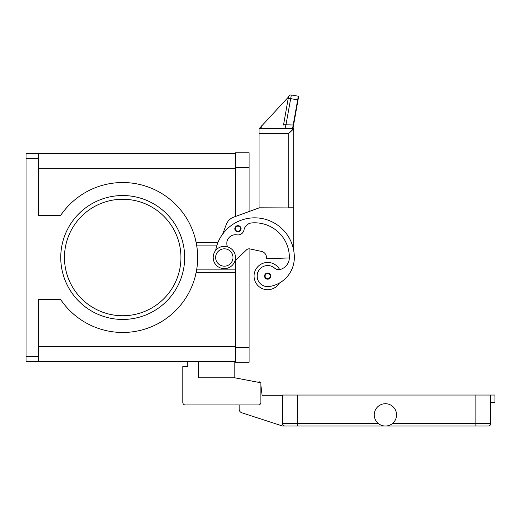 <?xml version="1.0" encoding="UTF-8"?>
<svg xmlns="http://www.w3.org/2000/svg" width="521" height="521" viewBox="0 0 521 521"><rect width="100%" height="100%" fill="white"/><g stroke="black" fill="none" stroke-linecap="round" stroke-linejoin="round"><path stroke-width="0.78" d="M222.617 234.163L226.368 224.33A12.393 12.393 0 0 1 233.721 217.101L259.015 207.931L249.097 211.526L249.097 152.783L235.466 152.783L235.466 216.462L235.466 153.408L26.05 153.408L26.05 158.364L38.443 158.364L38.443 153.408M235.466 347.338L235.466 362.206L249.097 362.206L249.097 347.338L235.466 347.338L235.466 260.513L235.466 269.885L196.645 269.885L195.336 276.084L196.183 272.366L235.466 272.366L235.466 269.885M38.443 361.587L38.443 356.631L26.05 356.631L26.05 361.587L235.466 361.587L235.466 272.366M217.915 242.623L196.183 242.623L195.336 238.911L196.645 245.104L217.01 245.104M26.05 356.631L26.05 158.364M38.443 356.631L38.443 299.627L60.697 299.627A74.972 74.972 0 0 0 164.838 319.51A74.972 74.972 0 0 0 184.714 215.362A74.972 74.972 0 0 0 60.697 215.362L38.443 215.362L38.443 158.364M184.662 257.498A61.96 61.96 0 0 1 122.702 319.451A61.96 61.96 0 0 1 60.749 257.498A61.96 61.96 0 0 1 122.702 195.538A61.96 61.96 0 0 1 184.662 257.498M180.943 257.498A58.241 58.241 0 0 0 122.702 199.256A58.241 58.241 0 0 0 64.467 257.498A58.241 58.241 0 0 0 122.702 315.739A58.241 58.241 0 0 0 180.943 257.498M196.84 268.647C197.361 264.72 197.361 264.72 196.84 268.647L196.502 270.712M197.238 249.39L196.502 244.277M279.666 269.572A13.631 13.631 0 0 0 254.059 276.084A13.631 13.631 0 0 0 279.419 283.027A29.313 29.313 0 0 0 294.332 257.498A39.655 39.655 0 0 0 215.648 250.477M227.488 246.804A8.675 8.675 0 0 1 236.912 234.854A6.193 6.193 0 0 0 244.03 229.917A8.675 8.675 0 0 1 251.838 222.916A34.699 34.699 0 0 1 289.37 257.498A12.393 12.393 0 0 1 280.344 269.422A6.193 6.193 0 0 1 274.6 268.133A10.531 10.531 0 0 0 257.263 277.582A10.531 10.531 0 0 0 269.181 286.511A29.313 29.313 0 0 0 294.332 257.498A29.313 29.313 0 0 1 279.419 283.027A29.313 29.313 0 0 0 294.332 257.498A29.313 29.313 0 0 1 279.419 283.027M237.947 231.845A3.1 3.1 0 0 1 234.847 228.745A3.1 3.1 0 0 1 237.947 225.652A3.1 3.1 0 0 1 241.047 228.745A3.1 3.1 0 0 1 237.947 231.845M267.69 279.184A3.1 3.1 0 0 1 264.59 276.084A3.1 3.1 0 0 1 267.69 272.984A3.1 3.1 0 0 1 270.783 276.084A3.1 3.1 0 0 1 267.69 279.184M224.317 268.647A11.149 11.149 0 0 0 235.466 257.498A11.149 11.149 0 0 0 224.317 246.342A11.149 11.149 0 0 0 213.167 257.498A11.149 11.149 0 0 0 224.317 268.647M224.317 266.172A8.675 8.675 0 0 0 232.991 257.498A8.675 8.675 0 0 0 224.317 248.823A8.675 8.675 0 0 0 215.642 257.498A8.675 8.675 0 0 0 224.317 266.172M280.344 269.422A12.393 12.393 0 0 0 289.363 257.934L266.446 258.735L266.446 257.498A6.193 6.193 0 0 0 261.568 251.441L249.891 248.908A3.719 3.719 0 0 0 246.518 249.865L234.873 261.086M288.471 96.978L288.471 96.978A2.481 2.481 0 0 1 291.343 94.978A2.481 2.481 0 0 0 288.471 96.991L283.522 125.033A2.481 0.632 10 0 1 284.277 124.727A2.481 0.632 10 0 1 285.964 124.825L291.343 94.978L298.318 96.209A0.345 0.345 0 0 1 298.605 96.613L298.005 99.993L298.605 96.613A0.345 0.345 0 0 0 298.318 96.209A0.345 0.345 0 0 1 298.546 96.352A0.345 0.345 0 0 0 298.318 96.209L292.73 127.612L293.362 128.479L259.015 128.498L259.015 207.807L293.707 207.931L293.707 250.516M259.015 207.931L263.971 207.807M261.568 251.441A6.193 6.193 0 0 1 266.446 257.498M249.097 347.338L249.097 248.823A3.719 3.719 0 0 1 249.891 248.908M293.043 128.264L293.707 128.824A0.345 0.345 0 0 0 293.362 128.479A0.345 0.345 0 0 1 293.61 128.602A0.345 0.345 0 0 0 293.362 128.498L288.751 133.454L293.707 128.824L293.707 207.807L288.751 207.807L288.751 133.454L259.015 133.454M292.73 127.612L293.076 127.958L298.005 99.993L293.603 124.975L285.964 124.825L284.994 128.498L282.916 128.498L284.994 128.498M283.522 125.033L288.471 96.991L259.341 128.498M261.464 125.88L261.001 128.498M293.362 128.498A0.345 0.345 0 0 1 293.707 128.843A0.345 0.345 0 0 0 293.61 128.602A0.345 0.345 0 0 1 293.707 128.843M234.847 361.587L234.847 377.816L198.293 377.816L198.293 361.587M234.847 377.816L260.871 382.779L260.871 402.479A2.481 2.481 0 0 1 258.396 404.954L185.281 404.954A2.481 2.481 0 0 1 182.806 402.479L182.806 366.543L187.762 366.543L187.762 361.587M490.736 402.479L494.95 402.479L494.95 395.042L282.558 395.042L282.558 423.547A2.481 2.481 0 0 0 285.033 426.022L297.426 426.022L282.558 426.022L241.757 412.762A3.719 3.719 0 0 1 239.185 409.232L239.185 404.954L185.281 404.954M260.871 382.779L260.871 385.807A1.237 1.237 0 0 1 260.995 386.217L262.109 395.289L282.558 395.289M182.806 402.479L182.806 387.611M257.354 382.108L259.686 381.847L259.764 382.564M490.736 395.042L490.736 423.547A2.481 2.481 0 0 1 490.014 425.299A2.481 2.481 0 0 0 490.736 423.547A2.481 2.481 0 0 1 488.262 426.022L297.426 426.022L297.426 423.547L282.558 423.547M396.559 414.872A11.149 11.149 0 0 1 385.41 426.022A11.149 11.149 0 0 1 374.254 414.872A11.149 11.149 0 0 1 385.41 403.716A11.149 11.149 0 0 1 396.559 414.872M285.033 426.022A2.481 2.481 0 0 1 283.281 425.299M249.097 362.206L235.466 362.206M38.443 346.719L235.466 346.719M38.443 168.276L235.466 168.276M237.947 231.35A2.605 2.605 0 0 0 240.552 228.745A2.605 2.605 0 0 0 237.947 226.147A2.605 2.605 0 0 0 235.342 228.745A2.605 2.605 0 0 0 237.947 231.35M267.69 278.683A2.605 2.605 0 0 0 270.288 276.084A2.605 2.605 0 0 0 267.69 273.479A2.605 2.605 0 0 0 265.085 276.084A2.605 2.605 0 0 0 267.69 278.683M298.005 99.993L290.588 98.593A2.481 0.632 -170 0 0 288.901 98.495A2.481 0.632 -170 0 0 288.146 98.808M490.014 425.299A2.481 2.481 0 0 1 488.262 426.022M490.736 423.547L475.868 423.547L475.868 426.022M475.868 395.042L475.868 423.547L392.417 423.547M378.396 423.547L297.426 423.547L297.426 395.042M249.097 167.658L235.466 167.658M293.212 128.29L293.707 128.824L293.212 128.29"/></g></svg>
